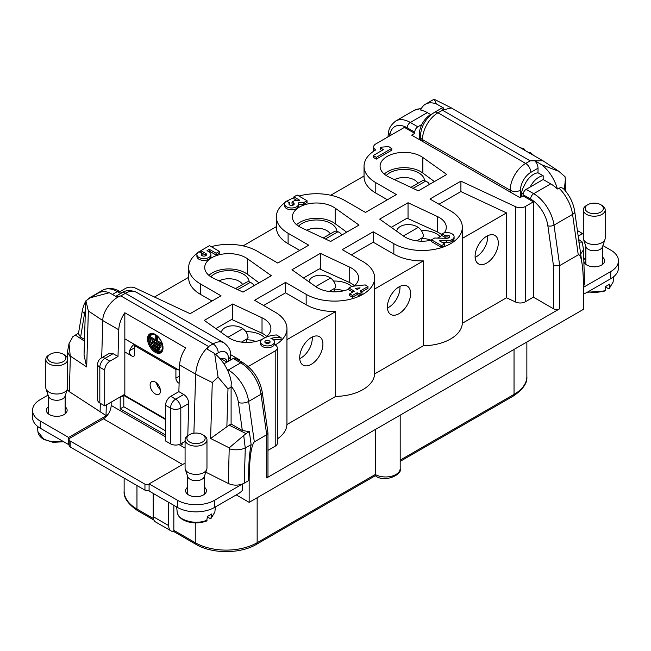 <?xml version="1.0" encoding="UTF-8"?>
<svg xmlns="http://www.w3.org/2000/svg" width="651" height="651" viewBox="0 0 651 651"><rect width="100%" height="100%" fill="white"/><g stroke="black" fill="none" stroke-linecap="round" stroke-linejoin="round"><path stroke-width="0.98" d="M487.583 235.776A15.941 9.204 -60 0 1 475.124 257.357M399.893 286.407A15.941 9.204 -60 0 1 387.435 307.988M312.195 337.039A15.941 9.204 -60 0 1 299.745 358.611M173.841 505.331L173.841 530.345A3.646 2.108 120 0 0 174.061 531.411A11.669 6.738 -60 0 1 171.099 530.923A11.669 6.738 -60 0 1 168.682 525.585L168.682 502.352M165.59 418.959L123.804 394.84M119.678 397.224L120.199 397.517L123.804 395.434L165.59 419.561M236.256 494.906L249.154 502.352L249.154 479.177L248.641 475.499L248.641 480.609L244.231 483.156L245.281 448.002L251.148 444.617C249.545 452.445 248.706 462.739 248.641 475.499M84.516 339.391L80.602 337.137L78.445 333.686M205.806 472.178L228.314 483.481L229.225 447.831L245.98 433.582L229.16 425.144L226.865 426.771L227.988 388.891L231.105 387.093L231.105 424.021L242.327 430.506L249.333 431.654L251.148 444.617M227.638 370.435A7.291 4.215 -60 0 1 228.314 369.996L240.691 362.851A4.378 2.531 -60 0 1 242.88 362.631C253.369 369.508 259.847 379.468 262.304 392.52A4.378 2.051 172 0 1 261.018 394.27L266.698 434.746L254.313 441.891C251.188 445.772 249.471 458.198 249.154 479.177M430.734 114.592L427.325 112.631L410.309 122.453L417.836 126.807L421.84 124.487A15.681 9.057 -60 0 1 431.979 113.99M421.84 124.487A15.681 9.057 120 0 0 419.382 133.951L419.382 139.607M543.186 175.794A15.681 9.057 120 0 0 530.166 187.032L543.186 179.513L543.186 175.794L538.027 172.816A15.681 9.057 120 0 0 524.218 185.804A11.669 6.738 -60 0 0 521.516 194.405L521.516 196.789M249.154 502.352L583.418 309.363L583.418 286.188C583.402 277.733 582.987 270.499 582.165 264.501C581.123 257.389 579.821 254.175 578.259 254.866L559.689 265.584L553.496 265.901L547.865 225.759A24.803 14.322 -120 0 0 530.598 199.051A4.378 2.531 -60 0 1 533.69 193.689L550.713 183.867A29.181 16.845 60 0 1 557.378 188.993L560.462 187.61L561.959 187.797L563.774 189.01C569.739 195.617 573.385 203.112 574.727 211.477A7.291 3.418 172 0 1 572.579 214.391A29.181 16.845 -120 0 0 558.932 188.098M289.703 202.868A2.628 1.514 0 0 0 288.93 203.934A2.628 1.514 0 0 0 291.558 205.456A2.628 1.514 0 0 0 294.187 203.934A2.628 1.514 0 0 0 293.414 202.868L292.022 202.062L294.496 200.63L299.761 200.272L293.878 196.879L297.133 195.007L307.036 200.72L303.781 202.599L298.37 202.868A7.023 4.061 180 0 1 298.614 203.934L298.614 205.724A7.023 4.061 180 0 1 291.591 209.785A7.023 4.061 180 0 1 284.56 205.724L284.56 203.934A7.023 4.061 180 0 1 286.603 201.078L289.703 202.868L289.703 204.65A2.628 1.514 0 0 0 289.435 204.829M293.682 204.829A2.628 1.514 0 0 0 293.414 204.65L292.022 203.853L292.022 202.062M296.994 200.459L293.878 198.669L293.878 196.879M307.036 200.72L307.036 202.51L303.781 204.381L298.614 204.642M449.239 237.591A2.734 1.579 0 0 0 445.048 237.371L441.948 235.581L441.948 233.79A7.112 4.109 180 0 1 449.703 232.903A7.112 4.109 180 0 1 454.089 236.695A7.112 4.109 180 0 1 452.006 239.601L452.006 241.391A7.861 4.541 180 0 1 446.822 242.595L442.403 242.538M454.089 236.695L454.089 238.486A7.112 4.109 180 0 1 452.006 241.391M452.006 239.601A7.861 4.541 180 0 1 446.822 240.805L439.246 240.715L444.657 243.848L444.657 245.63L441.565 247.421L431.507 241.611L431.507 239.828L434.599 238.038L446.822 238.307A3.564 2.059 0 0 0 448.913 237.818A2.734 1.579 0 0 0 449.719 236.695A2.734 1.579 0 0 0 448.026 235.239A2.734 1.579 0 0 0 445.048 235.581L445.048 237.371M281.086 337.625A19.961 11.523 0 0 0 270.873 338.341A7.006 4.044 180 0 1 274.519 341.889L274.519 343.679A7.006 4.044 180 0 1 267.512 347.724A7.006 4.044 180 0 1 260.506 343.679L260.506 341.889A7.006 4.044 180 0 1 262.516 339.057A21.613 12.475 180 0 1 276.447 334.948L281.086 337.625L281.086 339.415A19.961 11.523 0 0 0 273.355 339.659M271.345 275.707L242.961 292.096L213.593 278.303A24.071 13.899 180 0 1 204.707 267.52A24.071 13.899 180 0 1 220.722 254.427A24.071 13.899 180 0 1 247.453 258.748L271.345 275.707M359.035 225.075L330.651 241.464L301.283 227.679A24.071 13.899 180 0 1 292.397 216.889A24.071 13.899 180 0 1 308.411 203.796A24.071 13.899 180 0 1 335.151 208.125L359.035 225.075M446.732 174.452L418.341 190.841L388.972 177.048A24.071 13.899 180 0 1 380.094 166.265A24.071 13.899 180 0 1 396.101 153.164A24.071 13.899 180 0 1 422.841 157.493L446.732 174.452M431.507 240.138A24.071 13.899 180 0 1 403.547 236.085L379.655 219.135L408.039 202.746L437.407 216.531A24.071 13.899 180 0 1 446.293 227.313A24.071 13.899 180 0 1 444.267 232.903M441.948 235.28A24.071 13.899 180 0 1 437.407 238.103M348.903 289.093A24.071 13.899 180 0 1 315.849 286.717L291.965 269.758L320.349 253.369L349.717 267.162A24.071 13.899 180 0 1 358.603 277.944A24.071 13.899 180 0 1 354.022 286.106M262.117 339.317A24.071 13.899 180 0 1 228.159 337.34L204.268 320.39L232.659 304.001L262.027 317.794A24.071 13.899 180 0 1 270.906 328.576A24.071 13.899 180 0 1 265.047 337.666M277.342 347.935L277.342 443.233A7.291 4.215 180 0 1 275.202 446.212L275.202 350.913A7.291 4.215 0 0 0 277.342 347.935A7.291 4.215 0 0 0 275.202 344.957A40.126 23.167 180 0 0 286.961 328.576A40.126 23.167 180 0 0 275.202 312.195L254.574 300.282L285.52 282.412L306.157 294.325A40.126 23.167 180 0 0 349.88 299.346A40.126 23.167 180 0 0 374.65 277.944A40.126 23.167 180 0 0 362.9 261.564L342.263 249.65L373.218 231.78L393.847 243.694A40.126 23.167 180 0 0 437.578 248.715A40.126 23.167 180 0 0 462.34 227.313A40.126 23.167 180 0 0 450.59 210.94L429.961 199.027L460.908 181.157L515.657 206.749A7.291 4.215 0 0 0 525.406 206.457L525.406 301.763A7.291 4.215 180 0 1 515.657 302.056L506.511 297.776L462.324 323.287A40.126 23.167 180 0 1 423.378 345.771L374.634 373.918A40.126 23.167 180 0 1 335.688 396.402L286.945 424.55A40.126 23.167 180 0 1 277.342 438.92M373.658 151.219L373.658 146.906A7.291 4.215 -0 0 1 375.798 143.928L404.426 127.401L414.736 133.357L411.644 135.139L519.97 197.684L523.062 195.894L533.381 201.851L525.406 206.457M373.658 146.906A7.291 4.215 -0 0 0 375.798 149.885A40.126 23.167 180 0 0 364.039 166.265A40.126 23.167 180 0 0 375.798 182.646L396.426 194.559L365.48 212.429L344.843 200.516A40.126 23.167 180 0 0 298.947 196.057M211.258 246.68A40.126 23.167 180 0 1 257.153 251.14L277.782 263.053L308.737 245.183L288.1 233.27A40.126 23.167 180 0 1 276.35 216.889A40.126 23.167 180 0 1 285.008 202.518M286.888 201.24A40.126 23.167 180 0 1 293.878 197.749M119.93 291.648L125.594 288.377A7.291 4.215 0 0 1 135.343 288.084L190.092 313.684L221.039 295.814L200.41 283.901A40.126 23.167 180 0 1 188.66 267.52A40.126 23.167 180 0 1 197.44 253.06M199.198 251.872A40.126 23.167 180 0 1 200.825 250.904M238.575 360.149L239.356 359.694L230.625 354.657M275.202 350.913L248.194 366.505M202.062 253.524A2.628 1.514 0 0 0 201.289 254.598A2.628 1.514 0 0 0 203.918 256.112A2.628 1.514 0 0 0 206.546 254.598A2.628 1.514 0 0 0 205.773 253.524L200.825 250.668L209.492 245.663L219.395 251.384L216.14 253.255L209.183 249.235L207.01 250.668L208.865 251.734A7.006 4.044 180 0 1 210.924 254.598L210.924 256.38A7.006 4.044 180 0 1 203.918 260.424A7.006 4.044 180 0 1 196.911 256.38L196.911 254.598A7.006 4.044 180 0 1 198.962 251.734L202.062 253.524L202.062 255.314A2.628 1.514 0 0 0 201.794 255.493M206.041 255.493A2.628 1.514 0 0 0 205.773 255.314L200.825 252.45L200.825 250.668M219.395 251.384L219.395 253.166L216.14 255.046L209.183 251.026L208.458 251.498M381.885 150.536L380.33 149.649L380.33 147.858L381.576 147.142L388.688 146.605L391.788 148.395L391.788 150.186L376.311 159.113L373.218 157.33L373.218 155.54L383.431 149.649L380.33 147.858M352.785 292.063L348.903 289.817L348.903 288.035L351.841 286.334L365.17 284.91L367.953 286.521L367.953 288.312L361.606 291.974M367.953 286.521L360.06 291.078L362.013 292.201L362.013 293.992L359.067 295.692L357.122 294.561L352.476 297.247L349.693 295.635L349.693 293.845L354.339 291.168L348.903 288.035M223.944 363.828L233.164 358.506A4.378 2.531 -60 0 1 235.353 358.286L242.88 362.631M543.186 179.513L550.713 183.867M530.598 199.051L523.062 194.706A4.378 2.531 -60 0 1 526.163 189.343L530.166 187.032M526.163 189.343L533.69 193.689A29.181 16.845 60 0 1 554.009 225.116L559.689 265.584L559.689 308.769A4.378 2.531 180 0 1 553.496 308.769L533.381 297.157L525.406 301.763M533.381 297.157L533.381 201.851M438.986 204.235L460.908 191.581L460.908 181.157M351.296 254.866L373.218 242.205L373.218 231.78M399.006 286.879A16.413 9.48 -60 0 1 407.021 285.96A16.413 9.48 -60 0 1 407.217 305.018A16.413 9.48 -60 0 1 390.616 314.384A16.413 9.48 -60 0 1 388.338 301.169A16.413 9.48 -60 0 1 399.006 286.879M486.696 236.248A16.413 9.48 -60 0 1 494.711 235.336A16.413 9.48 -60 0 1 494.906 254.395A16.413 9.48 -60 0 1 478.306 263.753A16.413 9.48 -60 0 1 476.027 250.545A16.413 9.48 -60 0 1 486.696 236.248M375.277 429.538L375.277 474.506C375.228 476.068 375.383 475.979 375.725 474.253M188.66 267.52L188.66 277.944A40.126 23.167 0 0 0 200.41 294.325L212.014 301.022M232.659 319.91L232.659 304.001M215.839 328.6L231.675 319.462L261.246 332.864A23.346 13.476 180 0 1 266.723 336.404M408.039 218.646L408.039 202.746M391.227 227.345L407.054 218.199L436.634 231.601A23.346 13.476 180 0 1 441.948 235.003M320.349 269.278L320.349 253.369M303.529 277.969L319.364 268.83L348.944 282.233A23.346 13.476 180 0 1 354.413 285.781M364.039 166.265L364.039 176.69A40.126 23.167 0 0 0 375.798 193.07L387.402 199.767M577.396 230.544L580.838 232.529A3.646 2.108 0 0 1 581.904 233.994M70.162 446.96L144.953 490.138L144.953 484.181L70.162 441.004L70.162 446.96A3.646 2.108 180 0 1 69.096 445.471L69.096 439.515A3.646 2.108 0 0 0 70.162 441.004M69.096 439.515A3.646 2.108 0 0 1 70.162 438.025L103.436 418.813A10.945 6.315 120 0 0 111.166 405.41L111.166 402.139M149.087 490.561A3.646 2.108 180 0 1 144.953 490.138M144.953 484.181A3.646 2.108 -0 0 0 149.087 484.604M574.727 211.477L582.214 264.867M231.105 387.093A29.181 16.845 -120 0 0 231.081 386.027L231.3 382.43A29.181 16.845 -120 0 0 214.659 353.558L207.352 349.229L208.54 346.511L213.048 343.907A7.291 4.215 60 0 1 218.207 352.842A14.591 8.422 -60 0 1 228.525 358.799L228.525 361.183M275.202 446.212L267.976 450.386M267.976 433.118L267.976 476.141A4.378 2.531 180 0 1 266.698 477.932L266.698 434.746L267.968 432.882M559.689 308.769L266.698 477.932M523.062 194.706L523.062 195.894M427.325 112.631A29.181 16.845 -120 0 0 420.66 110.06A29.181 16.845 60 0 1 425.428 104.217A29.181 16.845 60 0 1 436.341 103.916L443.648 108.025L442.46 110.198L437.952 112.802A7.291 4.215 -120 0 0 434.307 112.444L441.524 108.278A7.291 4.215 -120 0 1 443.648 108.025M417.836 126.807A4.378 2.531 120 0 0 414.736 132.161L414.736 133.357M364.039 176.03L330.757 195.243M276.35 216.889L276.35 227.313A40.126 23.167 -0 0 0 288.1 243.694L299.704 250.399M276.35 226.654L243.059 245.875M188.66 277.285L154.466 297.027M123.804 395.434L123.804 406.753L120.199 408.836L120.199 397.517M165.59 430.872L123.804 406.753M182.101 443.087L182.101 444.576L180.807 443.827L185.079 441.362M165.59 435.047L120.199 408.836M311.316 337.511A16.413 9.48 -60 0 1 319.332 336.591A16.413 9.48 -60 0 1 319.519 355.649A16.413 9.48 -60 0 1 302.918 365.016A16.413 9.48 -60 0 1 300.64 351.8A16.413 9.48 -60 0 1 311.316 337.511M286.945 424.55L286.945 339.667A40.126 23.167 -0 0 0 286.961 339L286.961 328.576M263.598 305.49L285.52 292.836L285.52 282.412M285.52 292.836L306.157 304.749A40.126 23.167 0 0 0 335.688 311.52L335.688 396.402M286.945 339.667L335.688 311.52M373.218 242.205L393.847 254.118A40.126 23.167 0 0 0 423.378 260.896L423.378 345.771M374.634 373.918L374.634 289.036A40.126 23.167 0 0 0 374.65 288.369L374.65 277.944M374.634 289.036L423.378 260.896M460.908 191.581L506.511 212.901L506.511 297.776M462.324 323.287L462.324 238.412A40.126 23.167 -0 0 0 462.34 237.737L462.34 227.313M462.324 238.412L506.511 212.901M274.519 341.889A7.006 4.044 180 0 1 267.512 345.933A7.006 4.044 180 0 1 260.506 341.889M265.608 340.847A2.628 1.514 180 0 1 268.472 340.514A2.628 1.514 180 0 1 270.092 341.913A2.628 1.514 180 0 1 267.471 343.435A2.628 1.514 180 0 1 264.843 341.913A2.628 1.514 180 0 1 265.608 340.847M265.348 342.808A2.628 1.514 180 0 1 265.608 342.629A2.628 1.514 180 0 1 269.587 342.808M216.14 253.255L216.14 255.046M209.183 249.235L209.183 251.026M210.924 254.598A7.006 4.044 180 0 1 203.918 258.642A7.006 4.044 180 0 1 196.911 254.598M445.048 235.581L441.948 233.79M446.822 240.805L446.822 242.595M444.657 243.848L441.565 245.63L441.565 247.421M441.565 245.63L431.507 239.828M391.788 148.395L376.311 157.33L376.311 159.113M376.311 157.33L373.218 155.54M303.781 202.599L303.781 204.381M298.614 203.934A7.023 4.061 180 0 1 291.591 207.994A7.023 4.061 180 0 1 284.56 203.934M360.06 287.864L355.324 288.344L357.277 289.467L360.06 287.864M362.013 292.201L359.067 293.902L359.067 295.692M359.067 293.902L357.122 292.779L357.122 294.561M357.122 292.779L352.476 295.456L352.476 297.247M352.476 295.456L349.693 293.845M604.917 291.038L605.674 286.481L609.8 284.096L609.198 288.572M613.673 276.691L613.079 282.176L609.499 287.921L608.197 288.523L605.625 287.05M530.435 152.562L528.612 152.456M522.428 148.876L523.876 148.77L524.771 150.324M583.418 293.723A14.591 8.422 120 0 0 587.031 292.389L610.76 278.693L610.76 271.54A26.26 15.16 0 0 0 618.45 260.823A26.26 15.16 0 0 0 610.76 250.098L602.916 245.573M578.186 236.142L582.385 233.717L583.312 234.254M584.508 283.803L583.418 286.782M583.418 287.327L610.76 271.54M602.639 257.275A10.392 6.005 180 0 1 604.649 260.823A10.392 6.005 180 0 1 601.605 265.063A10.392 6.005 180 0 1 590.27 266.365A10.392 6.005 180 0 1 583.857 260.823A10.392 6.005 180 0 1 585.859 257.275M618.45 260.823L618.45 267.968A26.26 15.16 180 0 1 610.76 278.693M542.161 160.358L451.265 107.895L442.493 110.141M420.343 140.16L420.343 136.629A7.291 4.215 -0 0 0 422.475 139.607A21.882 12.638 120 0 1 437.952 112.802L525.642 163.434L530.158 160.83L534.398 160.415A7.291 4.215 60 0 1 538.027 168.202L538.027 172.816M543.772 161.293L542.967 160.781L530.264 160.813M564.352 189.644L565.337 179.814L565.084 176.787L558.949 171.408L541.697 164.744L534.398 160.415M433.599 99.489L434.331 99.351L436.341 103.916M557.378 188.993A29.181 16.845 -120 0 0 541.697 164.744M583.434 249.3L582.287 242.139L578.658 242.05M583.369 248.918L583.491 249.74L580.391 254.492M587.804 204.683L587.804 204.683A9.122 5.265 0 0 0 591.889 213.487A9.122 5.265 0 0 0 603.062 207.042A9.122 5.265 0 0 0 600.702 204.683A9.122 5.265 0 0 0 587.804 204.683L586.51 205.431L587.804 204.683M600.702 204.683L601.988 205.431A10.945 6.315 180 0 1 604.82 208.263A10.945 6.315 180 0 1 605.194 209.899A10.945 6.315 180 0 1 591.417 215.994A10.945 6.315 180 0 1 583.312 209.899A10.945 6.315 180 0 1 586.51 205.431L586.51 205.431M605.194 209.899L605.194 238.185A10.945 6.315 180 0 1 604.991 239.389A10.945 6.315 180 0 1 591.417 244.288A10.945 6.315 180 0 1 583.508 239.389A10.945 6.315 180 0 1 583.312 238.185L583.312 209.899M604.991 239.389L602.484 246.851A8.39 4.842 180 0 1 592.076 250.611A8.39 4.842 180 0 1 586.014 246.851L583.508 239.389M245.85 331.685A20.425 11.791 180 0 1 264.754 337.804M246.469 342.475L246.469 339.806L248.08 337.397A8.024 4.63 -120 0 0 242.847 328.674L242.465 328.421A12.402 7.641 3.6 0 0 224.953 327.73A12.402 7.641 3.6 0 0 221.34 332.506M246.469 339.806A14.591 8.422 180 0 1 255.631 341.515M202.469 442.045A9.122 5.265 0 0 0 202.469 434.599A9.122 5.265 0 0 0 198.384 433.232A9.122 5.265 0 0 0 189.579 434.599A9.122 5.265 0 0 0 187.219 439.685A9.122 5.265 0 0 0 202.469 442.045M202.469 434.599L203.763 435.34A10.945 6.315 180 0 1 206.969 439.807A10.945 6.315 180 0 1 203.763 444.275A10.945 6.315 180 0 1 185.454 441.443A10.945 6.315 180 0 1 185.079 439.807A10.945 6.315 180 0 1 188.285 435.34L189.579 434.599M206.969 439.807L206.969 468.102A10.945 6.315 180 0 1 206.766 469.306A10.945 6.315 180 0 1 203.763 472.569A10.945 6.315 180 0 1 185.454 469.737A10.945 6.315 180 0 1 185.283 469.306A10.945 6.315 180 0 1 185.079 468.102L185.079 439.807M206.766 469.306L204.259 476.768A8.39 4.842 180 0 1 201.956 479.266A8.39 4.842 180 0 1 187.919 477.102A8.39 4.842 180 0 1 187.789 476.768L185.283 469.306M206.692 520.955L207.449 516.389L209.671 515.291A19.294 11.14 0 0 0 211.575 514.005L210.973 518.481M214.846 512.15L211.266 517.83L209.964 518.44L207.4 516.959M50.298 354.185L50.298 354.185A9.122 5.265 0 0 0 54.391 362.998A9.122 5.265 0 0 0 65.556 356.545A9.122 5.265 0 0 0 63.196 354.185A9.122 5.265 0 0 0 50.298 354.185L49.012 354.933L50.298 354.185M63.196 354.185L64.49 354.933A10.945 6.315 180 0 1 67.322 357.765A10.945 6.315 180 0 1 67.688 359.401A10.945 6.315 180 0 1 53.919 365.504A10.945 6.315 180 0 1 45.806 359.401A10.945 6.315 180 0 1 49.012 354.933L49.012 354.933M67.688 359.401L67.688 387.695A10.945 6.315 180 0 1 67.492 388.891A10.945 6.315 180 0 1 53.919 393.79A10.945 6.315 180 0 1 46.009 388.891A10.945 6.315 180 0 1 45.806 387.695L45.806 359.401M67.492 388.891L64.986 396.353A8.39 4.842 180 0 1 54.578 400.113A8.39 4.842 180 0 1 48.516 396.353L46.009 388.891M155.207 336.038A0.822 0.472 60 0 1 156.37 336.713L156.37 341.401L160.626 343.858A0.822 0.472 60 0 1 160.626 345.201L150.951 339.61A0.822 0.472 60 0 1 150.951 338.276L155.207 340.733L155.207 336.038M161.928 343.492A0.822 0.472 -120 0 0 161.66 343.264L157.404 340.807L157.404 336.494M161.033 345.242L162.066 344.639A0.822 0.472 -120 0 0 162.197 344.493M155.207 339.537L151.984 337.682A0.822 0.472 -120 0 0 151.577 337.641L150.544 338.235M159.877 347.764L160.911 347.162A0.822 0.472 -120 0 0 160.496 345.787L153.148 341.539A0.822 0.472 -120 0 0 152.733 341.498L151.707 342.092A0.822 0.472 60 0 1 152.114 342.133L159.462 346.381A0.822 0.472 60 0 1 159.462 347.724L152.114 343.476A0.822 0.472 60 0 1 151.707 342.092M158.714 350.214L159.747 349.62A0.822 0.472 -120 0 0 159.332 348.244L154.303 345.339A0.822 0.472 -120 0 0 153.896 345.299L152.863 345.893A0.822 0.472 60 0 1 153.278 345.933L158.307 348.838A0.822 0.472 60 0 1 158.307 350.173L153.278 347.276A0.822 0.472 60 0 1 152.863 345.893M161.017 350.946A9.48 5.477 60 0 1 153.677 347.504M152.7 346.202A9.48 5.477 60 0 1 151.593 334.614M162.498 346.95A9.48 5.477 -120 0 0 158.356 337.405A9.48 5.477 -120 0 0 151.048 334.866A9.48 5.477 -120 0 0 151.048 345.811A9.48 5.477 -120 0 0 160.528 351.288A9.48 5.477 -120 0 0 162.498 346.95M163.01 347.536A10.213 5.9 60 0 1 160.895 351.922A10.213 5.9 60 0 1 150.682 346.023A10.213 5.9 60 0 1 150.682 334.232A10.213 5.9 60 0 1 155.54 334.598M152.212 333.402A10.213 5.9 -120 0 0 151.716 333.637L150.682 334.232M160.895 351.922L161.928 351.328A10.213 5.9 -120 0 0 162.376 351.011M150.633 333.548A10.945 6.315 -120 0 0 149.51 335.33M159.357 352.386A10.945 6.315 -120 0 0 161.464 352.305M163.01 347.837A10.945 6.315 -120 0 0 158.234 336.827A10.945 6.315 -120 0 0 149.803 333.898A10.945 6.315 -120 0 0 149.803 346.535A10.945 6.315 -120 0 0 160.748 352.85A10.945 6.315 -120 0 0 163.01 347.837M179.497 370.403L124.837 338.845L124.837 312.757L185.706 347.903A21.882 12.638 120 0 0 179.66 364.942L178.862 391.642L183.769 394.473C186.87 396.646 188.53 399.657 188.741 403.506L187.789 435.649M136.295 292.201C130.395 289.89 125.529 290.134 121.704 292.917A7.291 4.215 -120 0 1 125.358 293.284L213.048 343.907A21.882 12.638 -60 0 1 223.993 342.825L136.295 292.201A21.882 12.638 120 0 0 125.358 293.284L120.842 295.888L116.602 296.84L109.303 292.73L90.058 297.824L85.924 300.827L85.639 301.958M101.694 357.79L102.801 320.569C102.484 311.764 112.094 298.654 120.736 295.904M124.837 312.757A21.882 12.638 120 0 0 118.791 329.805L117.994 356.496L113.095 353.672L109.401 353.338L101.328 357.993A7.291 4.215 60 0 1 104.982 358.359L109.881 361.183A7.291 4.215 120 0 0 104.721 370.118L104.721 405.858L124.837 394.246L124.837 338.845M193.9 433.2L195.65 374.179C196.7 362.884 200.988 353.68 208.507 346.576M227.232 361.932A11.669 6.738 120 0 0 225.075 358.823A11.669 6.738 120 0 0 220.209 358.904M226.865 426.771L210.607 438.489L212.275 382.519L218.077 377.132L214.659 353.558M178.862 391.642L170.749 396.329A7.291 4.215 120 0 0 165.59 405.264L165.59 441.004L170.489 443.827A7.291 4.215 -0 0 0 180.807 443.827L180.807 408.087L188.741 403.506M106.325 404.93L106.007 415.533L69.323 391.682L67.232 389.656M69.323 391.682L70.349 357.041L67.509 351.898L67.688 350.783M100.083 412.116L100.344 403.327M85.908 300.827L88.349 310.975L102.801 320.577L118.791 329.805M90.725 297.45L98.382 293.031A29.181 16.845 60 0 1 109.303 292.73M70.349 357.041L69.014 343.671L72.879 336.657L78.535 333.141M85.623 301.958L84.044 355.112L86.689 366.944L88.349 310.975M99.823 403.026A7.291 4.215 180 0 1 97.683 400.048L97.683 364.316A7.291 4.215 180 0 0 99.823 367.294L99.823 403.026L104.721 405.858M117.994 356.496L109.881 361.183M229.16 425.144L231.105 424.021M245.98 433.582L249.333 431.654M229.347 448.84C234.767 450.37 240.073 450.093 245.256 448.018M228.314 483.481C232.741 485.467 237.387 485.662 242.253 484.067L244.231 483.156M227.988 388.891L218.077 377.141M157.404 340.807L156.37 341.401M106.007 415.533L108.074 414.345M187.634 487.192A10.392 6.005 0 0 0 185.633 490.732A10.392 6.005 0 0 0 196.024 496.737A10.392 6.005 0 0 0 206.424 490.732A10.392 6.005 0 0 0 204.414 487.192M242.449 484.181L242.449 490.333A14.591 8.422 -60 0 1 238.323 493.71L214.594 507.414A26.26 15.16 180 0 1 177.454 507.414L149.087 491.033L149.087 483.888L177.454 500.269A26.26 15.16 0 0 0 214.594 500.269L242.262 484.075M185.079 463.105L149.087 483.888M178.781 383.097L178.781 383.097A4.012 2.319 60 0 1 175.908 378.158L175.908 369.524L176.942 368.93M135.668 345.103L134.643 345.697L175.908 369.524M134.196 344.249A8.756 5.053 120 0 0 129.655 350.661C129.101 352.842 129.809 354.608 131.762 355.951A4.012 2.319 -120 0 0 133.813 356.17A4.012 2.319 -120 0 0 134.643 354.331L134.643 345.697M107.708 414.858L68.615 437.423L68.615 444.576L69.096 444.299M68.615 437.423L40.24 421.051A26.26 15.16 180 0 1 32.55 410.325A26.26 15.16 180 0 1 40.24 399.608L48.084 395.076M32.55 410.325L32.55 417.47A26.26 15.16 -0 0 0 40.24 428.195L68.615 444.576M65.141 406.777A10.392 6.005 180 0 1 67.143 410.325A10.392 6.005 180 0 1 64.099 414.573A10.392 6.005 180 0 1 52.772 415.867A10.392 6.005 180 0 1 46.351 410.325A10.392 6.005 180 0 1 48.361 406.777M160.431 390.966A7.291 4.215 60 0 1 158.917 394.303A7.291 4.215 60 0 1 151.626 390.095A7.291 4.215 60 0 1 151.626 381.673A7.291 4.215 60 0 1 157.249 383.626A7.291 4.215 60 0 1 160.431 390.966M156.435 382.861A7.291 4.215 -120 0 0 160.301 389.542M171.099 530.923L155.63 521.988A11.669 6.738 -60 0 1 153.213 516.65L153.213 493.417M208.898 275.357A23.346 13.476 180 0 1 247.144 274.087L259.017 282.827M210.834 276.781A20.425 11.791 180 0 1 243.222 274.071A20.425 11.791 180 0 1 249.187 281.924M254.028 285.708A12.402 6.64 -3.3 0 0 250.684 282.534L250.301 282.347A8.024 4.63 -120 0 0 246.688 282.16L235.524 288.605M219.086 280.882A14.591 8.422 180 0 1 239.096 281.224A14.591 8.422 180 0 1 242.62 284.511M296.587 224.725A23.346 13.476 180 0 1 334.834 223.464L346.706 232.195M306.776 230.259A14.591 8.422 180 0 1 326.786 230.592A14.591 8.422 180 0 1 330.309 233.88M298.524 226.157A20.425 11.791 180 0 1 330.92 223.448A20.425 11.791 180 0 1 336.884 231.292M341.718 235.076A12.402 6.64 -3.3 0 0 338.374 231.911L337.999 231.715A8.024 4.63 -120 0 0 334.378 231.536L323.221 237.973M421.23 230.43A20.425 11.791 180 0 1 440.166 236.582M403.392 235.979L418.235 227.411A8.024 4.63 -120 0 1 423.467 236.142L421.856 238.551L421.856 241.212M421.856 238.551A14.591 8.422 180 0 1 431.019 240.252M418.235 227.411L417.852 227.166A12.402 7.641 3.6 0 0 400.341 226.467A12.402 7.641 3.6 0 0 396.728 231.243M429.416 184.445A12.402 6.64 -3.3 0 0 426.071 181.279L425.689 181.092A8.024 4.63 -120 0 0 422.076 180.905L410.911 187.35M384.277 174.094A23.346 13.476 180 0 1 422.532 172.832L434.404 181.564M394.465 179.627A14.591 8.422 180 0 1 414.484 179.961A14.591 8.422 180 0 1 418.007 183.256M386.214 175.526A20.425 11.791 180 0 1 418.609 172.816A20.425 11.791 180 0 1 424.574 180.669M333.54 281.053A20.425 11.791 180 0 1 351.678 286.432M315.702 286.611L330.545 278.042A8.024 4.63 -120 0 1 335.778 286.765L334.158 289.182L334.158 291.843M334.158 289.182A14.591 8.422 180 0 1 343.329 290.883M330.545 278.042L330.163 277.79A12.402 7.641 3.6 0 0 312.643 277.098A12.402 7.641 3.6 0 0 309.03 281.875M227.093 369.296L228.314 369.996A29.181 16.845 60 0 1 248.633 401.423A7.291 3.418 172 0 1 238.396 402.497A21.882 12.638 -120 0 0 231.081 386.027M173.841 530.345L195.251 542.706L195.251 522.94M85.362 310.722A21.882 12.638 -120 0 0 84.532 313.668L80.602 337.137M254.313 441.891L248.633 401.423L261.018 394.27A29.181 16.845 -120 0 0 240.691 362.851L233.164 358.506M242.327 430.506L238.396 402.497M420.44 134.562L419.382 133.951M521.606 192.973L523.144 193.86M120.638 293.536L117.31 291.615L112.379 294.464M515.657 302.056L515.657 206.749M247.453 258.748L247.453 274.323M335.151 208.125L335.151 223.692M422.841 157.493L422.841 173.06M124.138 478.119L124.138 491.188A43.772 25.267 0 0 0 136.962 509.049L153.392 518.538M136.962 485.524L136.962 509.049A3.646 2.108 -60 0 0 137.719 510.726L153.905 520.068M514.038 349.424L514.038 394.392A43.772 25.267 0 0 0 526.862 376.522L526.862 342.019M400.186 460.127L514.038 394.392A3.646 2.108 -120 0 1 513.281 396.06C522.965 389.526 527.497 383.008 526.862 376.522M257.153 497.738L257.153 542.706L375.277 474.506A14.591 8.422 0 0 0 391.178 476.329A14.591 8.422 0 0 0 400.186 468.549C402.904 474.172 384.798 483.343 375.31 475.726M173.63 531.46L196.008 544.374A3.646 2.108 120 0 1 195.251 542.706A43.772 25.267 0 0 0 257.153 542.706A3.646 2.108 60 0 1 256.396 544.374L375.334 475.71M117.31 291.615A29.181 16.845 -120 0 0 102.72 290.167C108.318 287.555 113.909 287.962 119.499 291.396A4.378 2.531 120 0 0 117.31 291.615M200.41 294.325L200.41 283.901M262.027 333.231L262.027 317.794M437.407 231.976L437.407 216.531M349.717 282.599L349.717 267.162M375.798 193.07L375.798 182.646M578.259 254.866L572.579 214.391L554.009 225.116A4.378 2.051 172 0 1 547.865 225.759M102.72 290.167L90.343 297.32A29.181 16.845 60 0 1 92.605 296.368M84.532 313.668A7.291 4.883 -170.5 0 1 82.498 309.485L78.445 333.646M111.166 405.41L165.59 436.829M179.025 444.584L185.079 448.083M182.614 464.529L103.436 418.813M421.124 109.002A29.181 16.845 -120 0 0 414.288 110.288L395.718 121.013A29.181 16.845 60 0 1 410.309 122.453A4.378 2.531 120 0 0 407.209 127.816A24.803 14.322 -120 0 0 389.941 134.578A4.378 2.929 -170.5 0 1 388.72 132.072L387.898 136.938M389.941 134.578L389.721 135.888M553.496 308.769L553.496 265.901M414.736 132.161L407.209 127.816M288.1 243.694L288.1 233.27M306.157 304.749L306.157 294.325M393.847 254.118L393.847 243.694M205.773 253.524L205.773 255.314M293.414 202.868L293.414 204.65M588.065 291.794A18.863 10.896 0 0 0 589.367 292.022C595.478 292.804 600.808 292.226 605.365 290.305M530.158 160.83L442.46 110.198M538.027 168.202L530.801 172.369A14.591 8.422 120 0 0 520.483 190.238L520.483 197.383M520.483 190.238A7.291 4.215 180 0 1 510.172 190.238A21.882 12.638 -60 0 1 525.642 163.434A7.291 4.215 60 0 1 530.801 172.369M510.172 192.029L510.172 190.238L422.475 139.607L422.475 141.397M241.44 342.117L247.201 338.789M228.013 337.242L242.847 328.674M206.652 520.971C198.335 523.925 190.466 523.542 183.053 519.823C179.521 517.724 177.568 515.144 177.194 512.093L177.804 514.233A18.863 10.896 -0 0 0 182.687 519.116C190.971 522.924 199.125 523.29 207.14 520.214M37.921 431.67L43.405 438.709A18.863 10.896 0 0 0 51.868 441.524L62.935 441.297M157.135 336.266L156.37 336.713M120.842 295.888L208.54 346.511M179.66 364.942L195.65 374.179L212.275 382.519M215.619 354.339L218.207 352.842M229.225 447.831L210.607 438.489M70.503 356.195L86.689 366.944M228.525 358.799A7.291 4.215 0 0 0 230.657 355.82C231.162 351.117 228.94 346.788 223.993 342.825M75.264 335.021L84.459 341.132M113.095 353.672L104.982 358.359A7.291 4.215 120 0 0 99.823 367.294L104.721 370.118M245.24 448.026L243.694 435.267M183.769 394.473L175.648 399.153A7.291 4.215 120 0 0 170.489 408.087A7.291 4.215 -0 0 0 180.807 408.087A7.291 4.215 -120 0 0 175.648 399.153L170.749 396.329M165.59 405.264L170.489 408.087L170.489 443.827M159.332 348.244L158.307 348.838M154.303 345.339L153.278 345.933M160.496 345.787L159.462 346.381M153.148 341.539L152.114 342.133M151.984 337.682L150.951 338.276M161.66 343.264L160.626 343.858M177.454 500.269L177.454 507.414M179.326 376.188L175.908 378.158M134.643 347.78L129.655 350.661M131.762 355.951L124.837 351.955M40.24 421.051L40.24 428.195M214.594 507.414L214.594 500.269M153.213 516.65L168.682 525.585M250.301 282.347L237.696 289.622M337.999 231.715L325.386 238.998M416.819 240.862L422.58 237.534M425.689 181.092L413.084 188.367M329.129 291.493L334.891 288.165M220.917 358.628L226.93 362.102M400.186 415.159L400.186 468.549M90.343 297.32L87.226 299.72M85.696 301.535L84.329 303.765L82.498 309.485M395.718 121.013C391.039 124.837 388.712 128.524 388.72 132.072M581.522 259.928L582.165 264.501M262.304 392.52L267.952 432.817M421.49 108.294L414.288 110.288M119.499 291.396L121.924 292.795M400.186 461.364L513.281 396.06M196.008 544.374C212.023 554.017 240.382 554.017 256.396 544.374M137.719 510.726C128.035 504.183 123.503 497.673 124.138 491.188M613.079 282.176L609.238 288.539M587.292 292.234L604.877 291.062M530.419 152.546L533.91 155.597M523.754 148.705L520.165 147.663M558.965 171.384L543.447 161.082M451.289 107.863L434.331 99.351M420.343 136.629C421.026 126.278 425.681 118.213 434.307 112.444M565.711 191.256L565.369 179.985M425.428 104.217L433.761 99.4M581.97 241.741L578.666 239.544M584.541 283.714L583.491 249.74M585.859 264.363L585.859 246.395M602.639 264.363L602.639 246.395M204.414 494.28L204.414 476.312M187.634 494.28L187.634 476.312M177.194 512.093L176.641 506.942M211.014 518.456L214.854 512.093L215.408 506.942M48.361 413.873L48.361 395.898M65.141 413.873L65.141 395.898M63.708 441.744L53.17 442.338L43.78 439.417C40.248 437.309 38.287 434.73 37.921 431.678L37.327 426.193M155.874 335.379L155.377 335.664M67.33 357.79L67.509 351.89M121.704 292.917L115.756 296.36M230.657 359.954L230.657 355.82M67.598 351.239L69.014 343.671M101.328 357.993A7.291 7.291 0 0 0 97.683 364.316"/></g></svg>

